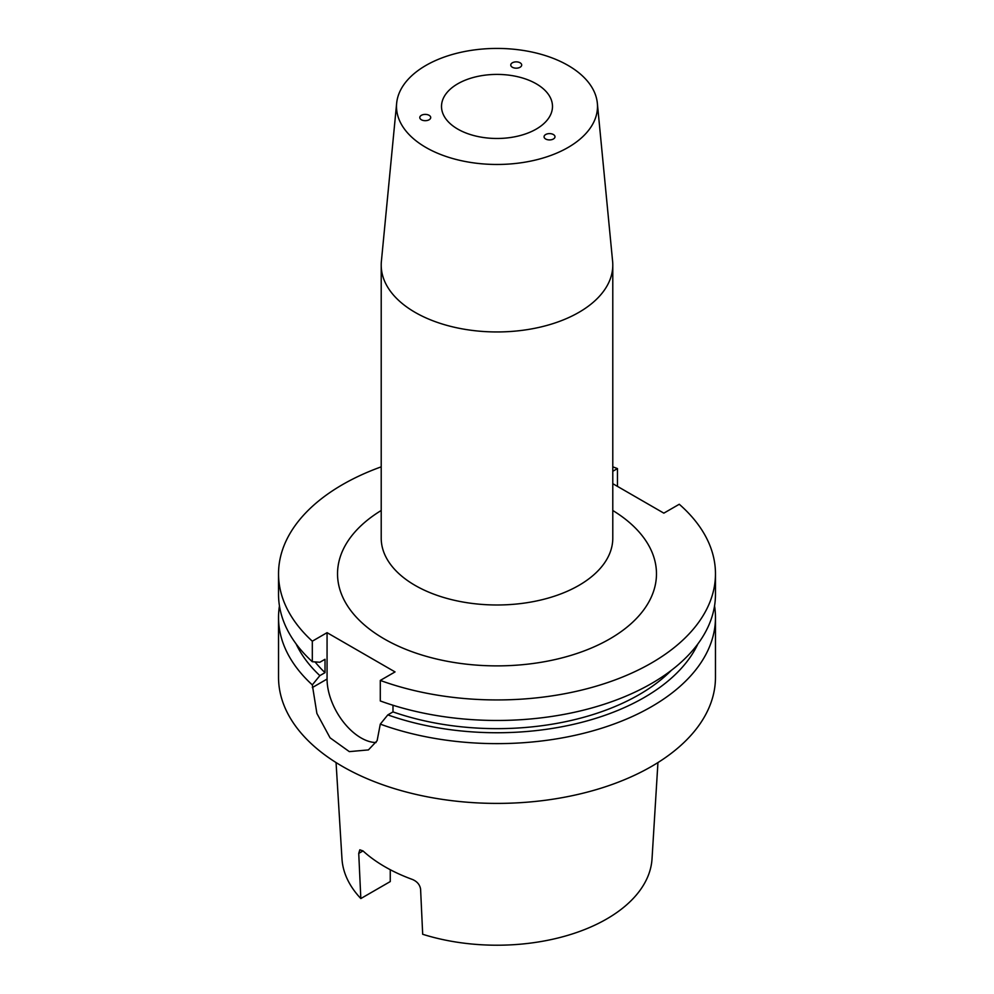 <?xml version="1.0" encoding="UTF-8"?>
<svg xmlns="http://www.w3.org/2000/svg" width="994" height="994" viewBox="0 0 994 994"><rect width="100%" height="100%" fill="white"/><g stroke="black" fill="none" stroke-linecap="round" stroke-linejoin="round"><path stroke-width="1.49" d="M426.662 120.585A5.467 3.156 0 0 0 430.713 117.652A5.467 3.156 0 0 0 423.842 114.496A5.467 3.156 0 0 0 419.791 117.429A5.467 3.156 0 0 0 426.662 120.585M510.953 64.2A5.467 3.156 0 0 0 510.767 65.045A5.467 3.156 0 0 0 515.538 68.151A5.467 3.156 0 0 0 521.502 65.84A5.467 3.156 0 0 0 521.688 64.983A5.467 3.156 0 0 0 516.917 61.889A5.467 3.156 0 0 0 510.953 64.2M553.385 134.538A5.467 3.156 0 0 0 547.371 133.867A5.467 3.156 0 0 0 544.066 136.849A5.467 3.156 0 0 0 545.656 138.998A5.467 3.156 0 0 0 551.682 139.669A5.467 3.156 0 0 0 554.987 136.687A5.467 3.156 0 0 0 553.385 134.538M457.762 83.794A55.49 32.044 180 0 1 518.234 76.849A55.49 32.044 180 0 1 552.49 106.445A55.49 32.044 180 0 1 536.238 129.096A55.49 32.044 180 0 1 475.766 136.041A55.49 32.044 180 0 1 441.51 106.445A55.49 32.044 180 0 1 457.762 83.794M568.059 65.418A100.493 58.025 180 0 1 597.344 103.214A100.493 58.025 180 0 1 538.027 159.413A100.493 58.025 180 0 1 425.941 147.472A100.493 58.025 180 0 1 396.656 103.214A100.493 58.025 180 0 1 461.141 52.247A100.493 58.025 180 0 1 568.059 65.418M597.344 103.214L612.615 261.385A115.789 66.846 180 0 1 612.789 265.1A115.789 66.846 180 0 1 541.308 326.864A115.789 66.846 180 0 1 415.119 312.377A115.789 66.846 180 0 1 381.211 265.1A115.789 66.846 180 0 1 381.385 261.385L396.656 103.214M612.789 483.68L663.843 513.152L679.262 504.256A218.469 126.139 180 0 1 715.469 573.811A218.469 126.139 180 0 1 651.48 662.998A218.469 126.139 180 0 1 380.292 680.43L380.292 700.956A218.469 126.139 180 0 0 651.48 683.524A218.469 126.139 180 0 0 715.469 594.325L715.469 573.811M671.372 670.329A200.999 116.037 180 0 1 639.13 694.657A200.999 116.037 180 0 1 392.99 711.903L387.822 714.885L380.292 724.129L377.124 740.692L368.426 749.911L349.316 751.626L330.058 737.809L316.887 713.431L312.315 684.891A218.469 126.139 180 0 1 278.531 617.498A218.469 126.139 180 0 1 279.451 605.918M697.912 643.876A208.081 120.137 180 0 1 644.137 697.552A208.081 120.137 180 0 1 387.822 714.885M714.549 605.918A218.469 126.139 180 0 1 715.469 617.498A218.469 126.139 180 0 1 651.48 706.697A218.469 126.139 180 0 1 380.292 724.129M715.469 617.498L715.469 677.274A218.469 126.139 180 0 1 651.48 766.461A218.469 126.139 180 0 1 413.392 793.796A218.469 126.139 180 0 1 278.531 677.274L278.531 617.498M657.941 762.572L652.027 858.828A155.126 89.559 180 0 1 606.688 918.978A155.126 89.559 180 0 1 422.686 934.273L420.586 889.096C419.841 884.685 417.145 881.492 412.498 879.491A158.406 91.46 180 0 1 363.009 850.926L358.735 853.386L360.834 898.551A155.126 89.559 180 0 1 341.973 858.828L336.059 762.572M358.735 853.386L359.816 849.808L363.009 850.926M360.834 898.551L390.257 881.566L390.257 869.713M612.789 466.845A218.469 126.139 180 0 1 617.46 468.584L612.789 471.28M617.46 486.377L617.46 468.584M312.315 684.891L319.857 675.634A208.081 120.137 180 0 1 296.088 643.876M319.857 675.634L325.013 672.652A200.999 116.037 180 0 1 315.048 661.917M325.013 672.652L325.013 659.283L319.857 662.252L312.315 661.718A218.469 126.139 180 0 1 278.531 594.325L278.531 573.811A218.469 126.139 180 0 1 381.211 466.845M312.315 661.718L312.315 641.192A218.469 126.139 180 0 1 278.531 573.811M392.99 705.255L392.99 711.903M312.315 641.192L327.063 632.669L327.063 679.051A48.06 27.745 -120 0 0 376.055 742.543M380.292 680.43L395.04 671.919L327.063 632.669M612.789 510.494A159.487 92.082 180 0 1 609.769 638.918A159.487 92.082 180 0 1 385.771 639.788A159.487 92.082 180 0 1 381.211 510.494M381.211 265.1L381.211 538.127A115.789 66.846 0 0 0 415.119 585.404A115.789 66.846 0 0 0 578.881 585.404A115.789 66.846 0 0 0 612.789 538.127L612.789 265.1M312.315 687.575L327.063 679.051"/></g></svg>
